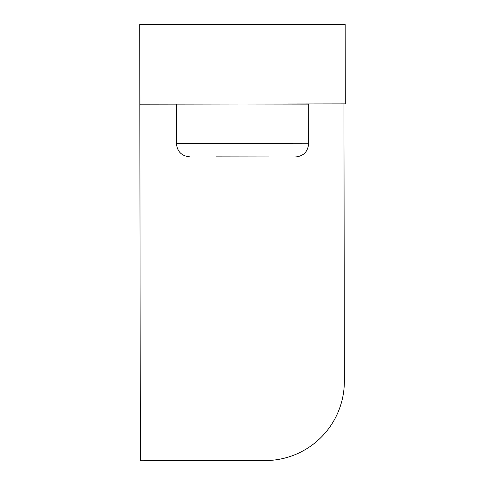 <?xml version="1.0" encoding="UTF-8"?>
<svg xmlns="http://www.w3.org/2000/svg" width="485" height="485" viewBox="0 0 485 485"><rect width="100%" height="100%" fill="white"/><g stroke="black" fill="none" stroke-linecap="round" stroke-linejoin="round"><path stroke-width="0.73" d="M139.935 104.172L345.29 103.869L345.174 24.559L139.813 24.862L139.935 104.172M344.35 381.143L343.944 103.875L344.35 381.143A79.31 79.31 0 0 1 265.156 460.568L140.353 460.75L139.71 24.553L343.823 24.25L343.823 24.565M216.098 156.855L268.969 156.934M242.609 104.02L308.702 104.117L308.642 143.772L176.461 143.578C177.231 151.605 181.632 156.018 189.659 156.819M308.642 143.772C307.848 151.799 303.434 156.2 295.407 156.97M176.522 104.117L176.461 143.578"/></g></svg>
